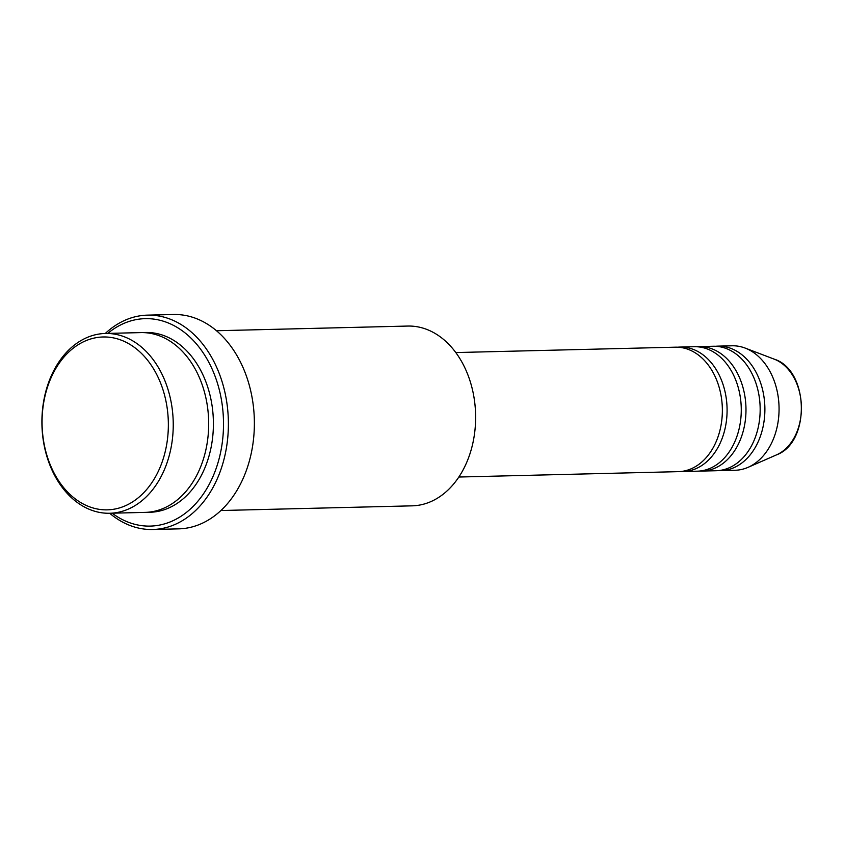 <?xml version="1.0" encoding="UTF-8"?>
<svg xmlns="http://www.w3.org/2000/svg" width="844" height="844" viewBox="0 0 844 844"><rect width="100%" height="100%" fill="white"/><g stroke="black" fill="none" stroke-linecap="round" stroke-linejoin="round"><path stroke-width="1.27" d="M458.841 477.029L678.428 471.648A62.256 45.449 -91.4 0 0 684.03 471.026A62.256 45.449 -91.4 0 0 722.158 404.445A62.256 45.449 -91.4 0 0 675.379 347.179L455.792 352.56M680.791 471.501A62.256 45.449 -91.4 0 0 683.155 471.532A62.256 45.449 -91.4 0 0 688.757 470.91A62.256 45.449 -91.4 0 0 726.884 404.329A62.256 45.449 -91.4 0 0 680.106 347.063A62.256 45.449 -91.4 0 0 677.743 347.2M683.155 471.532L697.323 471.184A62.256 45.449 -91.4 0 0 702.925 470.572A62.256 45.449 -91.4 0 0 741.064 403.981A62.256 45.449 -91.4 0 0 694.274 346.715L680.106 347.063M699.687 471.036A62.256 45.449 -91.4 0 0 702.05 471.068A62.256 45.449 -91.4 0 0 707.652 470.456A62.256 45.449 -91.4 0 0 745.779 403.865A62.256 45.449 -91.4 0 0 699.001 346.599A62.256 45.449 -91.4 0 0 696.638 346.747M702.05 471.068L716.229 470.72A62.256 45.449 -91.4 0 0 721.831 470.108A62.256 45.449 -91.4 0 0 759.959 403.516A62.256 45.449 -91.4 0 0 713.18 346.251L699.001 346.599M718.582 470.572A62.256 45.449 -91.4 0 0 720.945 470.604A62.256 45.449 -91.4 0 0 726.557 469.992A62.256 45.449 -91.4 0 0 764.685 403.4A62.256 45.449 -91.4 0 0 717.896 346.135A62.256 45.449 -91.4 0 0 715.543 346.283M115.111 508.995A86.457 63.131 -91.4 0 0 167.576 411.197A86.457 63.131 -91.4 0 0 95.309 337.832A86.457 63.131 -91.4 0 0 42.844 435.631A86.457 63.131 -91.4 0 0 115.111 508.995M97.271 334.351A89.918 65.653 88.6 0 1 105.373 333.464A89.918 65.653 88.6 0 1 172.946 416.187A89.918 65.653 88.6 0 1 117.875 512.361A89.918 65.653 88.6 0 1 109.773 513.257A89.918 65.653 88.6 0 1 42.2 430.535A89.918 65.653 88.6 0 1 97.271 334.351M220.906 510.525L412.157 505.841A89.918 65.653 -91.4 0 0 420.249 504.955A89.918 65.653 -91.4 0 0 475.33 408.781A89.918 65.653 -91.4 0 0 407.757 326.058L216.497 330.743M112.157 513.194A103.749 75.76 -91.4 0 0 159.621 525.073A103.749 75.76 -91.4 0 0 222.573 407.715A103.749 75.76 -91.4 0 0 135.852 319.676A103.749 75.76 -91.4 0 0 107.747 333.412M105.278 333.475A107.209 78.281 88.6 0 1 137.815 316.194A107.209 78.281 88.6 0 1 147.468 315.139A107.209 78.281 88.6 0 1 228.038 413.771A107.209 78.281 88.6 0 1 162.375 528.439A107.209 78.281 88.6 0 1 152.722 529.494A107.209 78.281 88.6 0 1 109.678 513.257M109.773 513.257L145.21 512.382A89.918 65.653 -91.4 0 0 153.313 511.496A89.918 65.653 -91.4 0 0 208.384 415.322A89.918 65.653 -91.4 0 0 140.811 332.599L105.373 333.464M152.722 529.494L178.706 528.861A107.209 78.281 -91.4 0 0 188.36 527.806A107.209 78.281 -91.4 0 0 254.023 413.127A107.209 78.281 -91.4 0 0 173.453 314.506L147.468 315.139M720.945 470.604L735.124 470.256A62.256 45.449 -91.4 0 0 740.726 469.644A62.256 45.449 -91.4 0 0 748.069 467.333A62.256 45.449 -91.4 0 0 779.044 406.913A62.256 45.449 -91.4 0 0 745.146 348.076A62.256 45.449 -91.4 0 0 732.075 345.787L717.896 346.135M774.191 359.143C809.079 369.946 810.852 442.351 776.533 454.863A49.965 36.482 -91.4 0 0 801.389 406.365A49.965 36.482 -91.4 0 0 774.191 359.143L745.146 348.076M143.174 332.599A89.918 65.653 88.6 0 1 212.983 413.592A89.918 65.653 88.6 0 1 158.028 511.38A89.918 65.653 88.6 0 1 147.573 512.266M776.533 454.863L748.069 467.333"/></g></svg>
